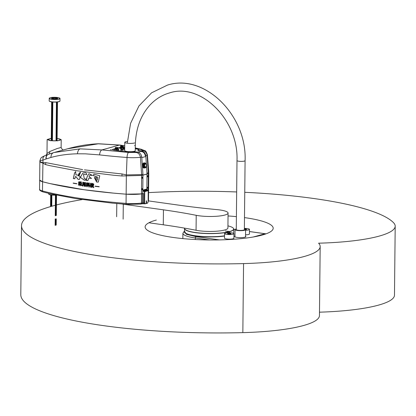 <?xml version="1.0" encoding="UTF-8"?>
<svg xmlns="http://www.w3.org/2000/svg" width="416" height="416" viewBox="0 0 416 416"><rect width="100%" height="100%" fill="white"/><g stroke="black" fill="none" stroke-linecap="round" stroke-linejoin="round"><path stroke-width="0.62" d="M224.541 235.929A24.627 4.763 -179.4 0 1 198.448 236.252A24.627 4.763 -179.4 0 1 184.48 231.806A24.627 4.763 -179.4 0 1 184.486 231.748M224.541 236.049A24.627 4.763 -179.4 0 1 198.448 236.366A24.627 4.763 -179.4 0 1 184.48 231.92A24.627 4.763 -179.4 0 1 184.486 231.863M245.523 236.22A5.632 1.087 -179.4 0 1 245.872 236.605A5.632 1.087 -179.4 0 1 244.915 237.198A5.632 1.087 -179.4 0 1 238.597 237.567A5.632 1.087 -179.4 0 1 234.614 236.486A5.632 1.087 -179.4 0 1 234.972 236.111M265.366 233.761A1.175 0.64 -82 0 0 265.226 233.709A1.175 0.64 -82 0 0 265.075 233.719L253.245 237L265.028 233.735L249.46 231.551M233.735 232.378A24.627 4.763 -179.4 0 1 233.735 232.435A24.627 4.763 -179.4 0 1 233.371 233.241M233.735 232.263A24.627 4.763 -179.4 0 1 233.735 232.32A24.627 4.763 -179.4 0 1 233.288 233.215M184.694 228.155A24.513 4.737 0.6 0 0 200.964 233.111A24.513 4.737 0.6 0 0 229.216 231.65L225.295 230.994L229.736 231.504A24.513 4.737 0.6 0 0 233.184 228.046A24.513 4.737 0.6 0 0 227.942 225.872M184.626 228.14A24.627 4.763 0.6 0 0 184.517 228.587A24.627 4.763 0.6 0 0 201.708 233.308A24.627 4.763 0.6 0 0 229.31 231.78L229.216 231.65M184.517 228.587L184.486 231.691A24.627 4.763 0.6 0 0 184.959 232.632A24.627 4.763 0.6 0 0 224.541 235.815M229.736 231.504L229.83 231.977A24.627 4.763 -179.4 0 1 229.575 232.05A24.627 4.763 -179.4 0 1 229.304 232.123L229.31 231.78M185.016 232.69A24.513 4.737 0.6 0 0 185.073 232.747A24.513 4.737 0.6 0 0 224.541 235.903M229.835 231.634A24.627 4.763 0.6 0 0 233.771 229.102A24.627 4.763 0.6 0 0 233.298 228.155A24.627 4.763 0.6 0 0 233.241 228.103M229.83 231.977L229.31 231.904M233.246 233.142L233.199 233.184A24.627 4.763 0.6 0 0 233.246 233.142A24.627 4.763 0.6 0 0 233.74 232.206L233.771 229.102M265.075 233.719L265.465 233.776A1.175 0.64 -82 0 1 265.616 233.766A1.175 0.64 -82 0 1 265.86 233.901M265.465 233.776L254.925 236.699M230.381 234.53A4.69 0.905 -179.4 0 1 224.567 233.589A4.69 0.905 -179.4 0 1 228.134 232.747A4.69 0.905 -179.4 0 1 233.948 233.688A4.69 0.905 -179.4 0 1 230.381 234.53M224.567 233.589L224.515 238.191A4.69 0.905 0.6 0 0 230.329 239.132A4.69 0.905 0.6 0 0 233.901 238.29L233.948 233.688M228.836 233.303A1.758 0.338 -179.4 0 1 231.015 233.657A1.758 0.338 -179.4 0 1 229.679 233.974A1.758 0.338 -179.4 0 1 227.5 233.62A1.758 0.338 -179.4 0 1 228.836 233.303M244.374 228.42A4.69 0.905 -179.4 0 1 249.48 229.377A4.69 0.905 -179.4 0 1 245.913 230.22A4.69 0.905 -179.4 0 1 245.586 230.23M245.539 234.832A4.69 0.905 0.6 0 0 245.861 234.827A4.69 0.905 0.6 0 0 249.434 233.979L249.48 229.377M244.369 228.998A1.758 0.338 -179.4 0 1 246.548 229.346A1.758 0.338 -179.4 0 1 245.586 229.642M244.369 229.029A5.278 1.019 -179.4 0 1 245.591 229.694A5.278 1.019 -179.4 0 1 241.254 230.656A5.278 1.019 -179.4 0 1 235.04 229.585A5.278 1.019 -179.4 0 1 236.278 228.946M148.444 200.902L179.816 205.296A234.556 45.354 -179.4 0 0 216.824 209.602A18.767 3.63 -179.4 0 1 219.783 209.945A18.767 3.63 -179.4 0 1 228.072 213.044L227.916 228.004A18.767 3.63 -179.4 0 1 217.958 231.098A18.767 3.63 -179.4 0 1 198.682 230.714A18.767 3.63 -179.4 0 1 196.061 230.272A234.556 45.354 0.6 0 0 163.29 224.796L148.907 222.778M228.072 213.044A18.767 3.63 -179.4 0 1 218.114 216.143A18.767 3.63 -179.4 0 1 198.838 215.753A18.767 3.63 -179.4 0 1 196.217 215.316L196.061 230.272M123.131 219.164L123.292 204.204L163.446 209.836A234.556 45.354 -179.4 0 1 196.217 215.316M123.292 204.204A14.659 2.834 -179.4 0 1 122.013 204.006M141.456 193.898L141.648 175.443L142.958 175.094L142.761 193.534L141.456 193.898L126.147 194.184L113.412 193.112L84.193 189.753L50.206 183.628L42.562 181.745L39.676 180.06A14.071 2.72 0.6 0 0 42.562 181.745A175.916 34.018 0.6 0 0 84.193 189.753A175.916 34.018 0.6 0 0 126.147 194.184A17.004 3.286 0.6 0 0 141.554 193.887L143.515 193.586L142.766 193.482M76.133 198.645L113.272 203.247M113.646 203.232L126.339 204.344A1.175 0.364 94.3 0 0 126.417 204.329M50.138 193.648L51.288 193.913M144.737 191.63L144.617 202.904L144.934 203.882A1.175 0.64 -82 0 1 144.784 203.892A1.175 0.64 -82 0 1 144.295 202.914L144.414 191.417L144.737 191.63L148.273 190.648L148.21 190.356L148.153 201.926L147.488 203.19L146.567 203.429M148.299 191.896A17.004 3.286 0.6 0 0 148.59 191.298L148.299 191.896M145.059 203.85L146.115 203.408L146.463 200.798L146.64 203.263L146.115 203.419M144.617 202.904L141.461 203.091L141.554 193.887M141.461 203.091L140.795 204.079L126.339 204.344A1.175 0.364 94.3 0 1 126.053 203.388A17.004 3.286 0.6 0 0 141.461 203.091M142.537 193.612L142.444 202.816A1.175 0.957 74.5 0 1 141.783 203.814L140.795 204.079M120.728 150.259L121.415 150.306L120.728 150.259M146.474 189.899L147.441 189.961L146.474 189.899M145.163 190.258L146.13 190.325L145.163 190.258M143.858 190.622L144.82 190.689L143.858 190.622M124.701 149.692L122.398 150.332L120.9 149.932M142.797 190.112L146.307 189.14A0.468 0.385 -105.5 0 0 146.692 189.654L142.792 190.736L144.321 190.96L144.316 191.422L144.643 191.412L144.648 190.954L144.321 190.96M144.648 190.954L148.314 189.935L146.692 189.654M142.787 191.209L144.316 191.422M148.314 189.935L148.309 190.398L144.643 191.412M86.746 174.678L83.512 174.356L86.684 174.699C86.72 173.191 85.951 172.567 84.37 172.822L82.95 172.962L80.283 177.31L84.292 180.175L85.478 180.17L86.055 179L84.308 178.76L83.45 174.377M85.509 180.159L84.36 180.154L80.35 177.341L82.909 172.978M84.36 186.113A175.802 33.992 -179.4 0 1 84.297 186.103A175.802 33.992 -179.4 0 1 83.907 186.051L83.944 182.489M45.152 155.584A4.69 3.619 67.6 0 0 44.907 155.672L48.298 154.367A4.69 3.557 70.3 0 1 48.448 154.315L54.236 152.485L80.075 148.86L101.884 149.926A4.69 2.189 96.6 0 0 99.611 154.898L85.405 153.837L77.438 153.795C67.725 154.019 58.864 155.251 50.846 157.487L46.056 158.98A4.69 3.562 -109.9 0 1 48.095 154.44A4.69 3.562 -109.9 0 1 48.199 154.404M84.458 169.863L122.018 173.956L126.36 174.907L141.622 174.611L140.436 157.29C139.932 154.482 138.486 152.875 136.1 152.474L128.57 152.443L101.884 149.926L119.33 145.085L98.285 143.811L67.626 148.772C78.161 145.839 88.499 144.165 98.634 143.759L98.285 143.811M142.334 178.339L142.574 177.185L142.116 177.31L142.334 178.339L142.111 178.001M142.215 189.847L142.454 188.687L141.996 188.817L142.215 189.847L141.991 189.504M147.685 187.928L147.451 188.391L147.233 187.361L147.69 187.236L147.685 187.928L147.228 187.86M147.805 176.42L147.571 176.888L147.352 175.859L147.815 175.729L147.805 176.42L147.347 176.358M93.309 175.562L97.937 177.346L94.338 177.564L96.616 182.026L98.28 182.114L99.746 175.744L93.902 174.164L93.309 175.562L93.912 174.164M88.785 187.002A175.916 34.018 0.6 0 0 89.3 187.07L89.31 185.936L89.716 185.942L89.695 185.37L89.315 185.364L89.341 183.014A175.916 34.018 -179.4 0 1 88.826 182.946L88.816 183.872L88.171 183.149L87.838 183.524L88.504 184.272L88.816 183.919L88.8 185.359L87.636 185.344L87.656 185.916L88.795 185.931L88.852 186.987L88.863 185.916L87.719 185.895L87.703 185.323M95.113 186.139L95.108 186.347A175.916 34.018 0.6 0 0 99.122 186.815L99.128 186.612A175.916 34.018 -179.4 0 1 95.113 186.139L95.02 186.233M95.108 186.347L95.176 186.326A175.802 33.992 -179.4 0 0 99.185 186.8L99.128 186.612M85.524 182.572A175.916 34.018 -179.4 0 1 85.004 182.499L84.963 186.42A175.916 34.018 0.6 0 0 85.488 186.493L85.524 182.572M88.364 185.281L88.696 184.907L88.046 184.179L87.719 184.553L88.364 185.281M87.797 180.695L88.899 178.126L91.546 178.422L89.019 176.68L89.908 175.25L92.576 175.448L88.936 173.675L87.1 176.753L86.247 180.487A175.916 34.018 0.6 0 0 87.797 180.695L87.859 180.679A175.802 33.992 -179.4 0 1 86.31 180.471L87.152 176.774L88.92 173.685M87.261 183.414L87.74 183.352L87.662 182.822L86.341 182.936L86.798 183.804A175.916 34.018 -179.4 0 1 86.336 183.742L86.33 184.278A175.916 34.018 0.6 0 0 86.7 184.33L86.143 185.453L86.434 185.983L86.783 185.271L86.767 186.732A175.916 34.018 0.6 0 0 87.225 186.794L87.246 185.177L87.469 185.448L87.75 185.084L87.251 184.408A175.916 34.018 0.6 0 0 87.667 184.46L87.672 183.924A175.916 34.018 -179.4 0 1 87.256 183.867L87.261 183.414L87.807 183.336M92.248 186.384L91.359 186.784L91.634 187.413L92.659 186.898L93.61 187.663L93.87 187.075L93.054 186.566L93.642 184.99A175.916 34.018 -179.4 0 1 92.919 184.902L92.919 184.522A175.916 34.018 0.6 0 0 93.751 184.626L93.756 184.028A175.916 34.018 -179.4 0 1 92.929 183.924L92.934 183.456A175.916 34.018 -179.4 0 1 92.409 183.388L92.404 183.862A175.916 34.018 -179.4 0 1 91.671 183.768L91.66 184.366A175.916 34.018 0.6 0 0 92.399 184.46L92.394 184.834A175.916 34.018 -179.4 0 1 91.676 184.746L91.671 185.312A175.916 34.018 0.6 0 0 91.754 185.323L92.316 186.368L91.816 185.302A175.802 33.992 -179.4 0 1 91.738 185.292L91.744 184.756M91.504 184.881L91.224 184.969L91.229 184.527A175.916 34.018 0.6 0 0 91.484 184.558L91.489 183.94A175.916 34.018 -179.4 0 1 91.234 183.908L91.239 183.243A175.916 34.018 -179.4 0 1 90.709 183.175L90.704 183.841A175.916 34.018 -179.4 0 1 90.376 183.799L90.371 184.418A175.916 34.018 0.6 0 0 90.698 184.46L90.693 185.099L90.194 185.182L90.288 185.843L90.683 185.744L90.444 187.179L91.203 186.805L91.504 184.881M90.984 187.221L91.203 186.805M90.444 187.179L90.428 186.586L90.74 186.529L90.36 186.602M84.401 182.556A175.916 34.018 -179.4 0 1 84.271 182.536A175.916 34.018 -179.4 0 1 83.881 182.484L83.84 186.066A175.916 34.018 0.6 0 0 84.23 186.124A175.916 34.018 0.6 0 0 84.36 186.139L84.401 182.556M146.526 166.239L146.988 173.108A9.381 7.649 74.5 0 1 147.014 173.971L142.958 175.094A9.381 7.649 -105.5 0 0 142.932 174.236L141.622 174.611L141.648 175.443L121.966 175.978L113.599 175.25L76.487 170.716L50.393 165.766L45.677 164.632L42.76 163.077C40.42 162.443 39.51 161.751 40.024 161.002M80.345 182.473L81.385 182.478L81.286 181.875L78.733 181.813L78.79 182.426L79.846 182.463L79.841 183.019A175.916 34.018 -179.4 0 1 78.515 182.822L78.51 183.409A175.916 34.018 0.6 0 0 79.581 183.57L78.333 184.694L78.64 185.286L79.83 184.08L79.815 185.728A175.916 34.018 0.6 0 0 80.309 185.801L80.324 184.116L81.52 185.697L81.838 185.167L80.595 183.721A175.916 34.018 0.6 0 0 81.671 183.877L81.676 183.29A175.916 34.018 -179.4 0 1 80.335 183.092L80.345 182.473L81.453 182.463M80.652 172.24C79.414 172.676 78.692 173.586 78.484 174.98L80.116 173.503L78.333 175.828L78.666 175.245L79.326 175.219L80.652 172.24M79.264 179.488C80.288 177.845 80.127 176.493 78.78 175.427L78.172 176.051L78.348 175.141L75.925 174.834L75.644 171.574L74.537 173.014L73.32 178.558A175.916 34.018 0.6 0 0 74.656 178.771L75.717 176.379L77.995 179.296A175.916 34.018 0.6 0 0 79.264 179.488M82.685 186.165L83.257 184.496L83.278 182.255A175.916 34.018 -179.4 0 1 82.763 182.182L82.742 184.267L82.196 185.749L82.685 186.165M76.892 183.82L76.84 183.633A175.916 34.018 -179.4 0 1 73.211 183.056L73.206 183.258A175.916 34.018 0.6 0 0 76.835 183.836L76.84 183.633M57.117 138.388L61.209 139.667L57.476 140.826L50.248 140.681L47.138 139.521L51.256 138.325M47.138 139.521L46.992 153.514L50.133 151.372L57.158 148.538L61.126 147.467L61.209 139.667M57.117 138.512L57.772 138.596A6.448 1.248 -179.4 0 1 60.622 139.662A6.448 1.248 -179.4 0 1 57.2 140.728A6.448 1.248 -179.4 0 1 50.575 140.592L47.726 139.526L51.251 138.45M91.27 186.789L90.511 187.164M90.74 186.529L90.75 185.728L90.35 185.827L90.256 185.167M90.693 185.099L90.761 184.439A175.802 33.992 -179.4 0 1 90.438 184.397L90.444 183.804M90.704 183.841L90.776 183.18M91.224 184.969L91.567 184.865M92.394 184.834L92.461 184.439A175.802 33.992 -179.4 0 1 91.728 184.345L91.733 183.773M92.404 183.862L92.472 183.399M93.751 184.6A175.802 33.992 -179.4 0 1 92.986 184.506L92.919 184.522M92.659 186.898L93.673 187.642M91.702 187.398L91.421 186.763L92.316 186.368M87.667 184.434A175.802 33.992 -179.4 0 1 87.318 184.387L87.251 184.408M87.537 185.432L87.246 185.177M87.225 186.768A175.802 33.992 -179.4 0 1 86.835 186.716L86.783 185.271M86.497 185.968L86.211 185.437L86.767 184.314A175.802 33.992 -179.4 0 1 86.393 184.262L86.398 183.752M86.798 183.804L86.408 182.92M81.671 183.851A175.802 33.992 -179.4 0 1 80.662 183.706L80.595 183.721M80.324 184.116L81.588 185.682M80.309 185.775A175.802 33.992 -179.4 0 1 79.877 185.708L79.83 184.08M78.702 185.266L78.395 184.678L79.648 183.555A175.802 33.992 -179.4 0 1 78.577 183.388L78.582 182.832M79.841 183.019L79.914 182.447L78.853 182.406L78.796 181.797M78.666 175.245L79.362 175.209M80.116 173.503L78.4 175.812M78.546 174.959C78.754 173.576 79.477 172.661 80.72 172.219M79.284 179.462A175.802 33.992 -179.4 0 1 78.057 179.275L75.717 176.379M74.838 178.755L74.719 178.755A175.802 33.992 -179.4 0 1 73.388 178.537L74.599 172.994L75.613 171.59M78.172 176.051L78.842 175.412M92.607 175.438L89.908 175.25M91.577 178.412L88.899 178.126M88.426 185.26L87.781 184.532L88.114 184.158M85.488 186.467A175.802 33.992 -179.4 0 1 85.03 186.399L85.072 182.51M82.748 186.15L82.259 185.734L82.805 184.246L82.831 182.192M76.898 183.815A175.802 33.992 -179.4 0 1 73.273 183.243L73.19 183.123M88.8 185.359L88.816 183.919M88.572 184.252L87.906 183.503L88.234 183.128M88.816 183.872L88.894 182.952M89.783 185.926L89.31 185.936M89.3 187.044A175.802 33.992 -179.4 0 1 88.852 186.987M96.616 182.026L96.782 181.771L94.302 177.575M98.311 182.104L96.684 182.01M97.937 177.346L93.371 175.542M142.932 174.236L141.747 156.926C141.248 154.123 139.802 152.516 137.41 152.11L134.846 151.752L127.878 152.058L113.282 150.015L112.648 149.375L114.624 148.829M112.247 149.625L112.648 149.375L112.642 149.88M118.04 147.883L120.13 147.3M123.443 147.17L124.727 147.352M135.268 148.829L138.091 149.224L138.908 150.623L141.471 150.982C143.858 151.388 145.304 152.994 145.808 155.802L146.375 164.055M122.996 146.869L120.64 146.874M111.01 149.791L111.467 149.796M110.427 149.708L110.885 149.77M145.278 155.776C144.841 153.327 143.567 151.918 141.461 151.559M139.126 149.614L138.726 149.864M137.862 150.81L138.268 149.989M148.153 189.857L148.325 173.592L147.014 173.971L146.853 189.675M139.948 150.623L140.405 150.623M139.365 150.54L139.818 150.602M134.711 152.074L135.169 152.079M134.124 151.991L134.581 152.053M147.571 176.888L147.347 176.545M147.352 175.859L147.815 175.729L147.378 175.672M147.451 188.391L147.228 188.053M147.233 187.361L147.69 187.236L147.259 187.174M148.741 171.985L148.325 173.592L147.118 155.438C146.614 152.63 145.168 151.029 142.776 150.623L141.471 150.982M142.022 188.63L142.454 188.687L141.996 188.817M142.142 177.122L142.574 177.185L142.116 177.31M67.626 148.772L53.357 152.734C51.932 153.338 51.095 154.924 50.846 157.487M39.868 161.392L39.577 189.264A14.071 2.72 0.6 0 0 42.463 190.949A175.916 34.018 0.6 0 0 84.1 198.957A175.916 34.018 0.6 0 0 126.053 203.388L126.36 174.907L127.031 157.487A4.69 1.461 -85.7 0 1 128.57 152.443M146.988 173.108L148.299 172.76L148.756 171.974L147.404 154.82A15.439 2.985 0.6 0 1 147.118 155.438L145.808 155.802M39.894 160.945L39.926 160.659C41.423 156.156 41.824 157.804 42.65 156.733L44.907 155.672A4.69 3.619 67.6 0 0 42.983 160.118L46.056 158.98M82.649 169.608L45.77 162.62L42.775 162.677C40.461 162.042 39.551 161.351 40.045 160.602L42.983 160.118L42.463 190.949A1.175 0.915 104.8 0 0 43.098 191.958L50.04 193.674M97.692 178.552L95.108 178.594L97.027 180.513L97.692 178.552L95.108 178.594M93.163 185.474A175.802 33.992 -179.4 0 1 92.336 185.37L92.628 186.113L93.096 185.489A175.916 34.018 -179.4 0 1 92.269 185.385M97.027 180.513L97.625 178.568M92.628 186.113L93.096 185.489M134.711 142.912A5.278 1.019 -179.4 0 1 129.818 143.4A5.278 1.019 -179.4 0 1 125.195 142.73A5.278 1.019 -179.4 0 1 124.779 142.329A5.278 1.019 -179.4 0 1 127.353 141.482M124.779 142.329L124.691 150.613A5.278 1.019 0.6 0 0 125.107 151.018A5.278 1.019 0.6 0 0 131.014 151.679A5.278 1.019 0.6 0 0 135.247 150.722L135.304 145.262M120.26 147.238A2.132 0.411 0.6 0 0 120.214 147.248L119.72 147.612L119.709 148.418A2.194 0.426 -179.4 0 0 119.735 148.444A2.194 0.426 -179.4 0 0 119.803 148.496L119.813 147.69L120.952 147.883L121.046 148.767L119.907 148.574A2.132 0.411 -179.4 0 1 119.792 148.502A2.132 0.411 -179.4 0 1 119.766 148.47M123.396 147.165A1.643 0.317 -179.4 0 1 123.51 147.238A1.643 0.317 -179.4 0 1 123.542 147.3A1.643 0.317 -179.4 0 1 123.011 147.524A1.643 0.317 -179.4 0 1 121.238 147.566A1.643 0.317 -179.4 0 1 120.255 147.264A1.643 0.317 -179.4 0 1 120.286 147.202A1.643 0.317 -179.4 0 1 120.401 147.134M123.542 147.3L123.536 147.54A1.643 0.317 -179.4 0 1 123.011 147.763A1.643 0.317 -179.4 0 1 121.238 147.805A1.643 0.317 -179.4 0 1 120.255 147.503L120.255 147.264M123.027 146.962A1.498 0.291 -179.4 0 1 123.37 147.098A1.498 0.291 -179.4 0 1 122.918 147.363A1.498 0.291 -179.4 0 1 121.165 147.384A1.498 0.291 -179.4 0 1 120.432 147.066A1.498 0.291 -179.4 0 1 120.775 146.936M122.996 146.994L120.786 146.988M123.011 147.103L120.791 147.082M122.975 147.004L120.827 146.978M122.975 146.734L120.832 146.708M123.219 146.13A1.373 0.265 -179.4 0 1 123.256 146.162A1.373 0.265 -179.4 0 1 123.282 146.214L123.276 146.567A1.373 0.265 -179.4 0 1 122.84 146.76L120.968 146.739M123.282 146.214A1.373 0.265 -179.4 0 1 122.84 146.401A1.373 0.265 -179.4 0 1 121.358 146.437A1.373 0.265 -179.4 0 1 120.536 146.182A1.373 0.265 -179.4 0 1 120.562 146.13A1.373 0.265 -179.4 0 1 120.604 146.104M121.014 145.943L123.198 146.104L121.014 145.943M121.774 148.84L121.586 148.845A2.132 0.411 -179.4 0 1 120.942 148.803M121.586 148.845L121.436 148.793A2.194 0.426 -179.4 0 1 121.046 148.767M121.436 148.793L121.597 147.924L123.079 147.878L123.224 148.439M123.526 148.356L124.025 147.514L124.062 148.32M124.025 147.514A2.132 0.411 0.6 0 0 123.989 147.462A2.132 0.411 0.6 0 0 123.874 147.389L123.542 147.311M120.952 147.883A2.132 0.411 0.6 0 0 121.597 147.924M123.079 147.878A2.132 0.411 0.6 0 0 123.573 147.794M121.446 147.987A2.194 0.426 -179.4 0 1 121.051 147.961M123.531 147.878A2.194 0.426 -179.4 0 1 123.23 147.93M122.84 146.76A1.373 0.265 -179.4 0 1 121.352 146.791A1.373 0.265 -179.4 0 1 120.531 146.541L120.536 146.182M117.369 147.664L115.97 147.649L117.374 147.67M114.592 149.666L114.613 148.834L114.592 149.666M115.019 148.704L114.904 148.72A2.132 0.411 0.6 0 0 114.733 148.777A2.132 0.411 0.6 0 0 114.613 148.834M118.16 148.621A1.643 0.317 -179.4 0 1 118.269 148.689A1.643 0.317 -179.4 0 1 118.3 148.751A1.643 0.317 -179.4 0 1 118.139 148.886A1.643 0.317 -179.4 0 1 116.293 149.042A1.643 0.317 -179.4 0 1 115.019 148.715A1.643 0.317 -179.4 0 1 115.05 148.658A1.643 0.317 -179.4 0 1 115.164 148.59M118.3 148.751L118.3 148.99A1.643 0.317 -179.4 0 1 118.139 149.126A1.643 0.317 -179.4 0 1 116.293 149.276A1.643 0.317 -179.4 0 1 115.014 148.954L115.019 148.715M117.79 148.413A1.498 0.291 -179.4 0 1 118.128 148.554A1.498 0.291 -179.4 0 1 118.014 148.73A1.498 0.291 -179.4 0 1 116.184 148.866A1.498 0.291 -179.4 0 1 115.196 148.522A1.498 0.291 -179.4 0 1 115.31 148.455A1.498 0.291 -179.4 0 1 115.539 148.392M117.78 148.465L115.57 148.424M117.77 148.554L115.554 148.533M117.733 148.455L115.591 148.434M117.759 148.32L115.57 148.299M117.733 148.184L115.596 148.164M117.577 148.216L115.726 148.19M117.983 147.581A1.373 0.265 -179.4 0 1 118.019 147.612A1.373 0.265 -179.4 0 1 118.045 147.664A1.373 0.265 -179.4 0 1 117.91 147.779A1.373 0.265 -179.4 0 1 116.366 147.904A1.373 0.265 -179.4 0 1 115.3 147.633A1.373 0.265 -179.4 0 1 115.326 147.581A1.373 0.265 -179.4 0 1 115.362 147.555M118.045 147.664L118.04 148.023A1.373 0.265 -179.4 0 1 117.905 148.132A1.373 0.265 -179.4 0 1 116.36 148.262A1.373 0.265 -179.4 0 1 115.294 147.992L115.3 147.633M115.487 147.472L117.962 147.555L115.487 147.472M117.146 150.301L117.156 149.38L118.539 149.266L118.529 150.072A2.194 0.426 -179.4 0 0 118.706 150.004L118.695 150.03A2.132 0.411 -179.4 0 1 118.404 150.145L117.146 150.301A2.132 0.411 -179.4 0 1 116.475 150.301L115.097 150.16A2.132 0.411 -179.4 0 1 114.717 150.051M115.097 150.16L114.962 150.093A2.194 0.426 -179.4 0 1 114.733 150.02M114.962 150.093L114.972 149.287L116.485 149.38L116.475 150.301M117.021 150.259A2.194 0.426 -179.4 0 1 116.61 150.259M118.706 150.004L118.586 148.814A2.132 0.411 0.6 0 0 118.295 148.725M116.485 149.38A2.132 0.411 0.6 0 0 117.156 149.38M118.414 149.224A2.132 0.411 0.6 0 0 118.706 149.11M114.728 149.131A2.132 0.411 0.6 0 0 115.107 149.24M117.031 149.453A2.194 0.426 -179.4 0 1 116.62 149.453M124.717 148.382L120.905 149.094L122.065 149.344L122.054 150.27M122.413 150.327L122.424 149.339L124.712 148.704M122.424 149.339L122.065 149.344M124.712 148.663L122.403 149.302L121.061 149.094L124.717 148.408M144.981 167.825A2.558 1.435 -87.9 0 1 144.737 167.955A2.558 1.435 -87.9 0 1 144.404 168.012L143.822 167.991A2.558 1.435 -87.9 0 1 142.485 165.682A2.558 1.435 -87.9 0 1 143.681 162.937A2.558 1.435 -87.9 0 1 144.009 162.88L144.591 162.9A2.558 1.435 -87.9 0 1 145.158 163.134M144.404 168.012A2.558 1.435 -87.9 0 1 143.068 165.703A2.558 1.435 -87.9 0 1 144.264 162.958A2.558 1.435 -87.9 0 1 144.591 162.9M145.075 163.197A2.345 1.316 -87.9 0 1 145.382 163.145A2.345 1.316 -87.9 0 1 146.609 165.261A2.345 1.316 -87.9 0 1 145.512 167.778A2.345 1.316 -87.9 0 1 145.21 167.83A2.345 1.316 -87.9 0 1 143.978 165.708A2.345 1.316 -87.9 0 1 145.075 163.197M145.21 167.83L144.799 167.814A2.345 1.316 -87.9 0 1 143.572 165.698A2.345 1.316 -87.9 0 1 144.669 163.181A2.345 1.316 -87.9 0 1 144.976 163.129L145.382 163.145M145.293 167.362A1.877 1.05 -87.9 0 1 145.226 167.362A1.877 1.05 -87.9 0 1 144.243 165.667A1.877 1.05 -87.9 0 1 145.122 163.654A1.877 1.05 -87.9 0 1 145.366 163.613A1.877 1.05 -87.9 0 1 145.434 163.618M143.946 163.904A1.877 1.05 92.1 0 0 143.837 166.967M53.602 98.67A2.111 0.406 -179.4 0 1 52.494 98.301A2.111 0.406 -179.4 0 1 55.609 97.973A2.111 0.406 -179.4 0 1 56.716 98.342A2.111 0.406 -179.4 0 1 53.602 98.67M55.64 97.802L54.922 97.76A2.933 0.567 0.6 0 0 54.132 97.755L53.42 97.791A2.933 0.567 0.6 0 0 51.672 98.29A2.933 0.567 0.6 0 0 51.714 98.384L51.922 98.524A2.933 0.567 0.6 0 0 52.338 98.66L52.874 98.764A2.933 0.567 0.6 0 0 56.462 98.779L56.971 98.68A2.933 0.567 0.6 0 0 57.346 98.55L57.522 98.41A2.933 0.567 0.6 0 0 57.538 98.353A2.933 0.567 0.6 0 0 56.004 97.838A2.933 0.567 0.6 0 0 55.64 97.802M57.481 101.956L57.075 140.738M56.508 195.104L56.295 215.436M56.212 224.916L56.274 218.858L56.196 224.978M56.025 225.113L56.087 218.878M56.124 215.514L56.337 195.073M56.904 140.748L57.314 101.977M56.94 102.014L56.529 140.78M55.962 195.052L55.749 215.623M55.713 218.915L55.645 225.243M55.136 225.342L55.203 218.951M55.24 215.712L55.453 195.099M56.025 140.806L56.43 102.05M52.842 102.024L52.437 140.774M51.865 195.073L51.75 206.242M51.21 206.398L51.329 195.016M51.896 140.738L52.302 101.977M51.886 101.93L51.48 140.702M50.913 194.964L50.794 206.518M50.58 206.58L50.7 194.927M51.267 140.676L51.678 101.899M55.572 194.906A4.924 0.952 -179.4 0 1 50.856 194.776A4.924 0.952 -179.4 0 1 48.771 194.152A4.924 0.952 -179.4 0 1 48.677 193.965L48.682 193.357M48.771 194.152L49 194.376A4.69 0.905 0.6 0 0 56.155 195.031M51.672 99.133A5.252 1.014 0.6 0 0 57.517 99.195A5.252 1.014 0.6 0 0 59.758 98.176A5.252 1.014 0.6 0 0 57.684 97.531L56.462 97.869A3.073 0.593 -179.4 0 1 57.616 98.472A3.073 0.593 -179.4 0 1 53.04 98.816L52.749 98.774A3.073 0.593 -179.4 0 1 51.594 98.405A3.073 0.593 -179.4 0 1 52.057 97.963A3.073 0.593 -179.4 0 1 56.17 97.828L57.392 97.49A5.252 1.014 0.6 0 0 49.457 98.067A5.252 1.014 0.6 0 0 51.672 99.133M49.4 98.134A5.392 1.045 0.6 0 0 49.317 98.197A5.392 1.045 0.6 0 0 49.208 98.405A5.392 1.045 0.6 0 0 51.594 99.294A5.392 1.045 0.6 0 0 59.082 99.086A5.392 1.045 0.6 0 0 59.998 98.514A5.392 1.045 0.6 0 0 59.894 98.311A5.392 1.045 0.6 0 0 59.816 98.244M49.208 98.405L49.182 100.89A5.392 1.045 0.6 0 0 49.286 101.093A5.392 1.045 0.6 0 0 53.518 101.956A5.392 1.045 0.6 0 0 59.051 101.572A5.392 1.045 0.6 0 0 59.862 101.208A5.392 1.045 0.6 0 0 59.972 101L59.998 98.514M59.784 101.27A5.252 1.014 -179.4 0 1 59.727 101.338A5.252 1.014 -179.4 0 1 54.564 102.097A5.252 1.014 -179.4 0 1 49.426 101.228A5.252 1.014 -179.4 0 1 49.369 101.161M236.272 229.601A4.046 0.78 0.6 0 0 238.051 230.266A4.046 0.78 0.6 0 0 242.211 230.35A4.046 0.78 0.6 0 0 244.364 229.684L245.086 160.649A4.046 0.78 0.6 0 1 244.39 161.08A4.046 0.78 0.6 0 1 238.774 161.231A4.046 0.78 0.6 0 1 236.995 160.566L236.272 229.601M134.633 145.61L135.325 145.184C135.73 128.648 140.712 115.164 150.285 104.728C155.844 98.883 162.287 94.942 169.619 92.898C200.538 82.441 238.784 119.834 236.995 160.566M156.348 220.043A64.033 12.381 0.6 0 0 145.127 226.907A64.033 12.381 0.6 0 0 190.143 239.21A64.033 12.381 0.6 0 0 261.966 235.113A64.033 12.381 0.6 0 0 273.187 228.249A64.033 12.381 0.6 0 0 244.488 217.604M236.408 216.648A64.033 12.381 0.6 0 0 228.046 215.935M55.344 205.244A187.642 36.286 0.6 0 0 21.523 225.612A187.642 36.286 0.6 0 0 243.563 263.593A93.824 18.143 0.6 0 0 303.737 256.625A93.824 18.143 0.6 0 0 320.174 246.568A93.824 18.143 0.6 0 0 318.588 243.188A93.824 18.143 0.6 0 0 378.763 236.22A93.824 18.143 0.6 0 0 395.2 226.164A93.824 18.143 0.6 0 0 393.609 222.784A187.642 36.286 0.6 0 0 244.754 192.306M319.488 312.177A93.824 18.143 0.6 0 0 378.04 305.256A93.824 18.143 0.6 0 0 394.477 295.199L395.2 226.164M21.523 225.612L20.8 294.648A187.642 36.286 0.6 0 0 242.84 332.628A93.824 18.143 0.6 0 0 303.014 325.66A93.824 18.143 0.6 0 0 319.452 315.604L320.174 246.568M236.662 191.958A187.642 36.286 0.6 0 0 148.574 192.624M82.144 199.586A187.642 36.286 0.6 0 0 56.404 204.963M195.312 239.528L195.333 237.962A1.175 0.64 -82 0 1 195.998 236.626L186.436 234.333L184.491 231.28M209.622 239.964L195.333 237.962A28.148 5.444 -179.4 0 1 182.9 233.308L182.842 238.602M233.766 229.351L235.045 229.528M195.998 236.626L219.367 239.902M163.446 209.836L163.29 224.796M145.985 203.606L143.91 203.772A1.175 0.64 98 0 1 143.416 202.79L143.515 193.586M145.132 203.679L146.115 203.408M146.64 203.263L147.623 202.992M141.783 203.814L143.91 203.772A1.175 0.64 98 0 0 144.061 203.762M148.2 201.1A17.004 3.286 0.6 0 0 148.496 200.502L148.2 201.479M146.167 201.12L146.661 201.193M138.102 152.261L142.158 151.133M141.794 157.622L145.855 156.499M142.953 175.172L147.014 174.049M99.611 154.898A174.351 33.712 0.6 0 0 127.031 157.487A15.439 2.985 0.6 0 0 140.436 157.29L141.747 156.926M142.568 177.871L142.111 177.809M142.449 189.379L141.991 189.316M138.091 149.224L138.086 149.802M138.897 151.2L138.908 150.623M137.41 152.11L136.1 152.474M135.273 148.127L140.166 149.23L142.776 150.623M124.743 145.881L120.063 145.064A4.69 2.912 99.6 0 0 119.33 145.085L124.743 146.037M135.278 147.945L141.185 149.261A4.69 3.479 103.2 0 0 140.166 149.23M49.104 154.081A2.345 1.518 70.8 0 0 49.592 151.648M80.075 148.86C78.598 149.479 77.719 151.122 77.438 153.795M45.677 164.632L45.77 162.62M122.018 173.956L121.966 175.978M53.342 152.74L48.298 154.367A4.69 3.557 70.3 0 0 46.254 158.912M120.968 150.077L120.978 149.126M120.947 149.12L120.936 150.072M123.687 148.351L123.682 148.808M145.657 167.258C144.357 166.53 144.248 165.355 145.319 163.727C146.619 164.455 146.734 165.63 145.657 167.258M146.11 166.873A1.877 1.05 -87.9 0 1 145.605 167.326A1.877 1.05 -87.9 0 1 145.361 167.367A1.877 1.05 -87.9 0 1 144.378 165.672A1.877 1.05 -87.9 0 1 145.257 163.66A1.877 1.05 -87.9 0 1 145.501 163.618A1.877 1.05 -87.9 0 1 146.208 164.164M243.563 263.593L242.84 332.628M184.491 230.911L182.9 233.308M233.766 229.32L235.061 229.497M249.46 231.52L265.112 233.714M265.226 233.709L265.616 233.766M245.591 229.694L245.518 236.98M235.04 229.585L234.962 236.87M116.657 216.741L116.797 203.564M148.314 190.497L148.195 201.9L147.488 203.19L146.505 203.46M148.782 172.832L148.496 200.502M50.882 193.872L76.102 198.671M43.098 191.958C40.446 191.032 39.27 190.138 39.577 189.264M141.185 149.261L144.888 150.717C145.449 150.41 146.286 151.778 147.404 154.82M64.085 149.755C63.076 150.332 62.093 149.568 61.126 147.467M46.062 155.319L46.992 153.514M120.063 145.064L98.634 143.759M39.874 161.387L39.9 160.94M123.224 148.944L122.996 148.762L122.99 149.058M122.439 149.162L122.205 148.975L122.205 149.276M122.834 149.053L122.6 148.871L122.595 149.167M123.62 148.834L123.386 148.652L123.38 148.949M124.01 148.725L123.781 148.543L123.776 148.84M120.905 149.094L120.895 150.062M145.226 167.362L145.626 167.32C146.822 165.885 146.78 164.648 145.501 163.618L145.366 163.613M57.502 101.956L57.096 140.733M56.524 195.109L56.311 215.389M51.636 101.894L51.23 140.676M50.664 194.922L50.539 206.596M127.275 143.224L130.598 123.297L138.928 105.971L151.59 92.815L167.471 85.093C204.552 73.185 247.062 115.445 245.086 160.649"/></g></svg>
